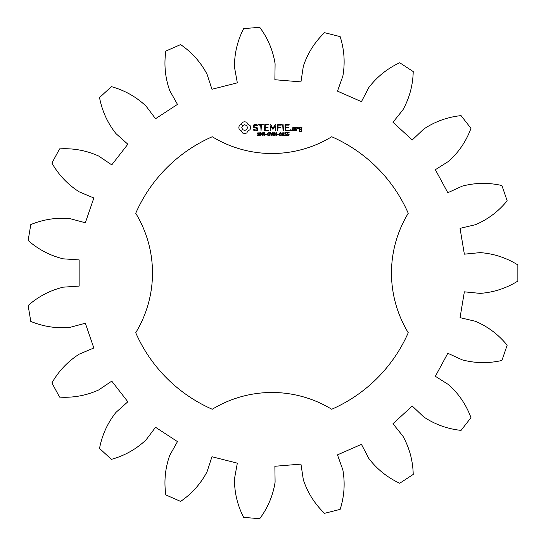<?xml version="1.0" encoding="UTF-8"?>
<svg xmlns="http://www.w3.org/2000/svg" width="546" height="546" viewBox="0 0 546 546"><rect width="100%" height="100%" fill="white"/><g stroke="black" fill="none" stroke-linecap="round" stroke-linejoin="round"><path stroke-width="0.82" d="M517.861 281.067L517.861 264.933C506.231 257.705 493.659 253.603 480.146 252.621L464.359 254.17L460.046 228.351L475.484 224.686C487.947 219.369 498.505 211.404 507.159 200.791L501.917 185.538C488.574 182.48 475.348 182.678 462.25 186.138L447.822 192.724L435.36 169.704L448.771 161.227C458.831 152.15 466.229 141.196 470.973 128.344L461.063 115.615C447.447 117.056 435.005 121.54 423.737 129.068L412.23 139.981L392.97 122.256L402.9 109.882C409.466 98.034 412.906 85.265 413.22 71.574L399.713 62.749C387.305 68.537 376.993 76.815 368.782 87.592L361.438 101.652L337.469 91.141L342.84 76.215C345.209 62.872 344.314 49.679 340.165 36.63L324.529 32.671C314.667 42.172 307.603 53.351 303.337 66.209L300.955 81.893L274.87 79.73L275.102 63.868C273.014 50.485 267.881 38.295 259.719 27.3L243.646 28.631C237.401 40.82 234.35 53.685 234.493 67.233L237.333 82.842L211.957 89.264L207.03 74.188C200.703 62.21 191.899 52.341 180.603 44.595L165.834 51.078C163.889 64.626 165.179 77.791 169.71 90.561L177.47 104.395L155.555 118.714L145.994 106.054C136.125 96.772 124.59 90.302 111.398 86.643L99.529 97.57C102.088 111.015 107.582 123.048 116.011 133.654L127.846 144.219L111.766 164.878L98.614 156.006C86.261 150.437 73.253 148.062 59.589 148.887L51.911 163.07C58.695 174.959 67.8 184.555 79.218 191.851L93.837 198L85.34 222.761L70.018 218.639C56.531 217.383 43.455 219.362 30.794 224.577L28.139 240.486C38.425 249.529 50.143 255.644 63.316 258.838L79.143 259.91L79.143 286.09L63.316 287.162C50.143 290.356 38.425 296.471 28.139 305.514L30.794 321.423C43.455 326.638 56.531 328.617 70.018 327.361L85.34 323.239L93.837 348L79.218 354.149C67.8 361.445 58.695 371.041 51.911 382.93L59.589 397.113C73.253 397.938 86.261 395.563 98.614 389.994L111.766 381.122L127.846 401.781L116.011 412.346C107.582 422.952 102.088 434.985 99.529 448.43L111.398 459.357C124.59 455.698 136.125 449.228 145.994 439.946L155.555 427.286L177.47 441.605L169.71 455.439C165.179 468.209 163.889 481.374 165.834 494.922L180.603 501.405C191.899 493.659 200.703 483.79 207.03 471.812L211.957 456.736L237.333 463.158L234.493 478.767C234.35 492.315 237.401 505.18 243.646 517.369L259.719 518.7C267.881 507.705 273.014 495.515 275.102 482.132L274.87 466.27L300.955 464.107L303.337 479.791C307.603 492.649 314.667 503.828 324.529 513.329L340.165 509.37C344.314 496.321 345.209 483.128 342.84 469.785L337.469 454.859L361.438 444.348L368.782 458.408C376.993 469.185 387.305 477.463 399.713 483.251L413.22 474.426C412.906 460.735 409.466 447.966 402.9 436.118L392.97 423.744L412.23 406.019L423.737 416.932C435.005 424.46 447.447 428.944 461.063 430.385L470.973 417.656C466.229 404.804 458.831 393.85 448.771 384.773L435.36 376.296L447.822 353.276L462.25 359.862C475.348 363.322 488.574 363.52 501.917 360.462L507.159 345.209C498.505 334.596 487.947 326.631 475.484 321.314L460.046 317.649L464.359 291.83L480.146 293.379C493.659 292.397 506.231 288.295 517.861 281.067M212.251 136.746A148.778 148.778 0 0 0 135.729 213.268A114.803 114.803 0 0 1 135.729 332.732A148.778 148.778 0 0 0 212.251 409.254A114.803 114.803 0 0 1 331.722 409.254A148.778 148.778 0 0 0 408.244 332.732A114.803 114.803 0 0 1 408.244 213.268A148.778 148.778 0 0 0 331.722 136.746A114.803 114.803 0 0 1 212.251 136.746M242.581 122.174L241.366 124.317L239.223 125.532L238.841 127.6L239.223 129.675L241.366 130.89L242.581 133.033L244.649 133.415L246.724 133.033L247.939 130.89L250.082 129.668L250.464 127.6L250.082 125.532L247.939 124.317L246.724 122.174L244.608 121.792L242.581 122.174M259.473 134.323L259.336 135.442L257.371 135.476L257.371 134.985L258.463 135.374L259.234 134.869L257.582 134.023L257.705 132.89L259.521 132.855L259.521 133.313L258.497 132.985L257.801 133.456L259.473 134.323M262.1 133.176L261.937 134.255L260.66 134.555L260.66 135.654L260.271 135.654L260.271 132.712L262.1 133.176M264.953 132.712L264.953 135.654L264.469 135.654L263.07 133.019L263.07 135.654L262.708 135.654L262.708 132.712L263.315 132.712L264.585 135.115L264.585 132.712L264.953 132.712M266.878 134.186L265.643 134.541L266.878 134.186M270.031 134.166L270.031 135.435L268.953 135.708L267.833 135.333L267.404 134.173L267.82 133.06L268.953 132.651L270.024 132.91L270.024 133.374L268.885 132.985L268.1 133.306L268.113 135.053L269.642 135.237L269.642 134.514L268.85 134.166L270.031 134.166M253.201 125.28L253.201 127.15L257.241 128.576L257.241 129.552L256.265 130.119L253.876 129.45L253.392 129.579L253.521 130.071L254.825 130.822L256.477 130.822L257.951 129.968L257.951 128.078L253.917 126.645L253.917 125.676L254.893 125.116L257.275 125.778L257.76 125.648L257.637 125.164L256.313 124.392L254.709 124.392L253.201 125.28M258.913 125.109L260.695 125.109L261.049 130.822L261.404 125.109L263.534 124.747L258.913 124.392L258.558 124.747L258.913 125.109M264.837 124.392L264.489 130.474L268.393 130.822L268.769 130.467L268.393 130.119L265.199 130.119L265.199 127.962L268.052 127.607L265.199 127.245L265.199 125.109L268.769 124.747L264.837 124.392M273.751 132.712L274.14 132.712L273.369 135.654L272.932 135.654L272.311 133.21L271.71 135.654L271.273 135.654L270.495 132.712L270.898 132.712L271.519 135.155L272.126 132.712L272.522 132.712L273.137 135.183L273.751 132.712M276.972 132.712L276.972 135.654L276.576 135.654L276.576 134.207L275.109 134.207L275.109 135.654L274.72 135.654L274.72 132.712L275.109 132.712L275.109 133.866L276.576 133.866L276.576 132.712L276.972 132.712M278.904 134.186L277.668 134.541L278.904 134.186M281.265 133.033L281.265 135.34L280.494 135.708L279.723 135.333L279.723 133.026L280.494 132.651L281.265 133.033M283.838 133.033L283.838 135.34L283.067 135.708L282.296 135.333L282.296 133.026L283.067 132.651L283.838 133.033M286.548 134.289L286.357 135.428L284.719 135.538L284.719 135.121L285.824 135.333L286.234 134.712L285.79 134.179L284.848 134.22L284.848 132.712L286.616 132.712L285.23 133.047L285.23 133.838L286.548 134.289M289.121 134.289L288.93 135.428L287.292 135.538L287.292 135.121L288.397 135.333L288.807 134.712L288.363 134.179L287.421 134.22L287.421 132.712L289.189 132.712L287.803 133.047L287.803 133.838L289.121 134.289M275.184 124.57L272.952 128.337L270.72 124.577L270.052 124.747L270.413 130.822L270.768 126.065L272.945 129.388L275.136 126.051L275.136 130.446L275.491 130.822L275.853 130.446L275.86 124.741L275.184 124.57M281.231 124.392L277.32 124.747L277.682 130.822L278.037 127.969L280.89 127.6L278.037 127.252L278.037 125.109L281.231 125.109L281.6 124.747L281.231 124.392M283.074 124.392L282.719 124.768L283.074 130.822L283.429 130.446L283.074 124.392M288.875 124.392L284.971 124.747L285.319 130.822L289.25 130.467L285.681 130.119L285.681 127.962L288.534 127.607L285.681 127.245L285.681 125.109L288.875 125.109L289.25 124.747L288.875 124.392M290.861 129.62L291.462 130.221L290.861 130.822L290.26 130.221L290.861 129.62M295.338 130.474L295.338 127.593L292.888 127.245L292.533 130.474L292.888 130.822L295.338 130.474M296.335 127.245L295.98 127.593L296.335 130.822L296.69 129.027L297.829 128.017L298.259 128.501L298.785 128.03L297.625 127.245L296.69 128.071L296.335 127.245M299.481 127.245L299.133 129.361L301.221 129.709L301.221 131.101L299.843 131.101L299.488 130.474L299.133 131.456L301.583 131.804L301.938 127.593L299.481 127.245M244.649 124.734L246.683 125.573L247.522 127.6L246.683 129.634L244.649 130.474L242.622 129.634L241.782 127.6L242.622 125.573L244.649 124.734M261.787 133.606L260.66 133.047L260.66 134.22L261.787 133.606M280.992 135.074L280.992 133.285L280.187 133.053L279.989 135.067L280.992 135.074M283.565 135.074L283.565 133.285L282.76 133.053L282.562 135.067L283.565 135.074M293.25 127.948L294.628 127.948L294.628 130.119L293.25 130.119L293.25 127.948M299.843 127.948L301.221 127.948L301.221 128.993L299.843 128.993L299.843 127.948"/></g></svg>
